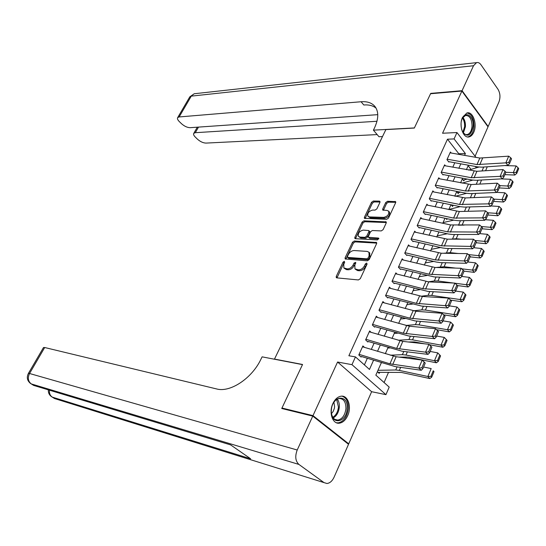 <?xml version="1.0" encoding="UTF-8"?>
<svg xmlns="http://www.w3.org/2000/svg" width="546" height="546" viewBox="0 0 546 546"><rect width="100%" height="100%" fill="white"/><g stroke="black" fill="none" stroke-linecap="round" stroke-linejoin="round"><path stroke-width="0.82" d="M344.287 261.316L343.018 262.182L336.247 276.406L336.268 277.614L336.78 277.866L358.415 279.948L360.285 278.685L367.076 264.093L366.659 263.076L365.356 263.957L364.482 265.834C363.001 268.461 361.022 269.806 358.524 269.867L354.948 268.864L354.873 265.049L355.726 262.367L354.061 263.063L353.187 264.912C351.72 267.513 349.761 268.844 347.324 268.905L343.85 267.936L343.796 264.148L344.663 262.312L344.287 261.316M344.676 262.285L343.898 263.049L336.978 277.88M367.103 264.032L365.356 266.721L364.482 265.834M355.767 263.145L354.067 265.793L353.187 264.912M462.517 117.39C458.538 125.382 463.336 138.95 469.287 136.834C471.109 136.302 472.577 134.807 473.71 132.344C477.613 124.386 472.884 110.845 466.837 112.995L462.517 117.39M332.883 403.569C328.596 412.38 332.514 424.235 339.271 423.198C342.745 422.693 345.55 420.188 347.672 415.697C351.883 406.886 347.986 395.079 341.12 396.191C337.749 396.717 335.005 399.174 332.883 403.569M379.914 202.423L379.907 201.378L379.32 201.126L373.327 201.03L371.546 202.273L364.407 217.274L364.414 218.345L386.664 219.328L388.506 218.059L395.652 202.696L395.638 201.645L387.564 201.262L385.749 202.525L382.705 209.009L382.719 210.073L386.998 210.422L388.602 211.125C389.353 214.25 387.728 216.339 383.742 217.376L369.465 216.912L367.949 216.25C367.219 213.172 368.809 211.111 372.713 210.06L375.068 210.121L376.87 208.865L379.914 202.423M458.558 154.313L458.817 153.74L447.481 139.203L454.081 138.923L456.968 132.541L475.955 157.364M282.944 408.797L281.961 408.039L302.552 364.482L274.488 359.077L385.879 129.593L414.332 128.051L430.555 93.735L461.902 91.052L442.553 133.238L456.968 132.541M281.961 408.039L312.988 415.629L348.73 443.823L371.635 391.7L385.94 394.656L351.958 364.66L355.466 356.907L369.471 369.444L373.553 360.244M371.635 391.7L337.578 362.025L312.988 415.629M337.578 362.025L351.958 364.66M447.481 139.203L348.874 355.76L355.466 356.907M354.32 240.998L352.518 242.233L345.12 257.767L345.133 258.934L367.322 260.838L369.185 259.568L376.597 243.646L376.569 242.506L354.32 240.998L355.173 241.878L353.378 243.113L345.836 259.193M354.845 237.339L362.114 222.079L363.902 220.837L386.193 221.894L386.213 222.986L383.108 229.654L381.258 230.924L372.352 230.514L370.529 231.77L368.454 236.179L368.475 237.298L378.317 238.049L378.726 238.233L377.45 239.912L355.405 238.711L354.859 238.459L354.845 237.339L355.705 238.227L362.96 222.973L362.114 222.079M475.095 156.231L488.015 126.822L461.902 91.052M347.529 443.509L348.73 443.823M462.312 178.931L463.834 180.842L464.25 179.9M456.688 191.687L458.231 193.584L458.647 192.636M451.194 204.805L452.573 206.463L452.989 205.514M445.966 218.461L446.84 219.492L447.181 218.721M440.731 232.309L441.168 232.405M364.51 347.392L362.892 345.911L358.797 354.989L361.111 357.07M371.171 332.371L369.649 330.944L365.608 339.905L367.888 342.014M377.75 317.533L376.324 316.161L372.331 325.007L374.583 327.15M384.261 302.887L382.917 301.556L378.972 310.292L381.19 312.462M390.704 288.425L389.428 287.128L385.531 295.761L387.721 297.952M397.065 274.133L395.857 272.877L392.008 281.408L394.171 283.62M403.364 260.026L402.211 258.797L398.409 267.226L400.539 269.465M409.589 246.082L408.49 244.888L404.736 253.214L406.831 255.473M415.738 232.309L414.694 231.142L410.981 239.373L413.056 241.653M421.826 218.7L420.823 217.561L417.158 225.689L419.198 227.996M427.839 205.255L426.883 204.143L423.259 212.176L425.273 214.496M433.783 191.967L432.869 190.875L429.286 198.819L431.279 201.16M439.667 178.835L438.786 177.764L435.244 185.613L437.209 187.974M445.481 165.854L444.635 164.81L441.134 172.563L443.072 174.945M364.387 364.892L367.322 358.326M371.294 349.447L374.071 343.222M378.03 334.37L380.746 328.303M384.684 319.492L387.332 313.575M391.264 304.791L393.843 299.024M397.754 290.274L400.273 284.65M404.17 275.928L406.62 270.447M410.503 261.766L412.892 256.415M416.762 247.768L419.096 242.554M422.952 233.934L425.218 228.856M429.06 220.27L431.272 215.322M435.101 206.77L437.257 201.945M441.066 193.42L443.168 188.725M446.962 180.235L449.01 175.662M452.798 167.199L454.784 162.742M448.873 162.066L446.956 159.664L450.423 152L451.228 153.03M384.084 382.528L388.54 372.29M471.021 169.397L468.14 165.697M377.368 371.717L379.204 373.368L379.62 372.427M381.361 362.653L375.846 375.157L389.202 387.114L385.94 394.656M464.578 155.371L465.39 153.549L454.081 138.923M377.518 351.324L380.296 345.072M384.248 336.186L386.95 330.091M390.888 321.239L393.529 315.295M397.447 306.477L400.02 300.682M403.924 291.892L406.436 286.24M410.326 277.491L412.769 271.983M416.646 263.261L419.028 257.889M422.891 249.201L425.218 243.973M429.06 235.312L431.326 230.214M435.155 221.594L437.366 216.625M441.182 208.033L443.332 203.194M447.133 194.635L449.228 189.919M453.016 181.395L455.057 176.802M458.831 168.304L460.817 163.834M468.366 165.199L466.386 169.69M462.619 178.228L460.585 182.842M456.811 191.414L454.722 196.15M450.935 204.75L448.792 209.616M444.983 218.25L442.786 223.246M438.964 231.913L436.704 237.039M432.876 245.741L430.555 250.996M426.706 259.732L424.331 265.131M420.468 273.901L418.024 279.436M414.148 288.233L411.643 293.919M407.753 302.75L405.187 308.579M401.276 317.444L398.641 323.423M394.717 332.33L392.021 338.459M388.083 347.392L385.312 353.678M476.399 167.799L475.368 166.462M458.817 153.74L465.39 153.549M344.13 268.216L346.423 269.622L345.543 268.755M354.067 265.793C352.6 268.386 350.648 269.717 348.205 269.779L346.423 269.622M355.228 269.144L357.582 270.591L356.702 269.71M365.356 266.721C363.882 269.349 361.902 270.693 359.405 270.748L357.582 270.591M376.74 243.127L355.173 241.878M347.461 256.429L347.843 257.419L366.857 258.831L368.154 257.951L369.069 255.985L368.987 252.259L367.171 251.406L354.17 250.532C351.754 250.634 349.822 251.959 348.375 254.511L347.461 256.429M347.529 257.303L348.717 258.292L347.843 257.419M369.628 252.914L369.942 256.879L369.028 258.838L367.724 259.725L348.717 258.292M386.343 222.536L364.748 221.731L362.96 222.973M368.536 237.36L369.895 238.452L378.788 238.93M363.274 230.098C359.323 231.135 357.726 233.238 358.49 236.404L359.971 237.08L364.946 237.339L366.769 236.09L368.843 231.695L368.823 230.583L363.274 230.098M358.667 236.582L360.824 237.967L359.971 237.08M369.615 231.422L369.69 232.589L367.622 236.984L365.806 238.233L360.824 237.967M355.705 238.227L355.555 238.718M368.086 216.393L370.304 217.813L369.465 216.912M389.318 211.916L389.435 212.039C390.185 215.172 388.568 217.253 384.582 218.291L370.304 217.813M395.775 202.307L388.39 202.184L386.575 203.44L383.408 210.333M380.036 202.04L374.153 201.938L372.372 203.18L365.11 218.598M378.071 372.345L401.33 372.427L429.811 378.555L427.873 376.501L399.351 370.406L395.754 369.983L377.982 370.311M381.913 362.824L381.272 362.844M430.924 376.344L431.695 377.17L434.015 371.621L433.244 370.795L430.924 376.344L427.873 376.501L431.19 368.577L423.58 367.008M433.244 370.795L434.015 371.621M431.695 377.17L429.811 378.555M362.496 346.785L396.123 356.729L422.188 360.094L425.238 363.07L424.242 362.182L421.874 367.779L422.877 368.659L425.238 363.07M359.091 354.347L389.933 363.827L418.802 368.072L421.321 370.263L395.263 366.619L361.377 356.49M421.874 367.779L418.802 368.072L422.188 360.094L424.242 362.182M421.321 370.263L422.877 368.659M347.14 408.763C346.492 423.56 329.921 425.327 331.361 410.135C332.18 394.997 348.696 393.884 347.14 408.763M331.388 413.015C332.234 417.765 334.391 420.127 337.844 420.106C342.322 419.035 345.017 415.219 345.925 408.667C345.973 402.102 343.768 398.71 339.325 398.505C337.148 398.798 335.244 400.204 333.613 402.723M331.477 413.568L333.101 411.595L334.343 408.435L334.602 406.722L333.913 402.259M336.336 422.727L338.254 422.857C343.816 421.526 347.16 416.796 348.287 408.661C348.485 401.822 346.403 397.652 342.042 396.164M461.363 121.239L461.534 120.509C464.066 109.766 474.297 115.24 473.116 126.467C471.116 135.667 467.663 137.565 462.749 132.146L461.602 129.32M462.817 132.262C464.168 134.179 465.704 134.937 467.41 134.541C470.01 133.579 471.553 130.863 472.037 126.392C471.928 119.083 469.731 115.438 465.445 115.472L462.394 118.168M461.165 126.699L461.083 123.901M467.581 136.923L468.256 136.8C471.485 135.606 473.396 132.234 473.996 126.686C474.017 118.53 471.642 113.964 466.878 112.981M312.769 416.107L281.743 408.504L302.484 364.626L262.107 356.845L260.92 359.261C251.89 378.446 230.146 392.786 216.598 388.943L44.697 347.515L29.552 373.498L297.215 450.013L312.769 416.107L348.525 444.294L334.063 477.211C332.241 481.067 329.873 483.155 326.952 483.49L324.01 482.609L298.908 464.428L31.286 383.92L33.654 385.408L230.624 444.894L250.641 458.783L52.245 397.106L54.532 398.539L324.01 482.609M297.215 450.013C294.847 456.292 295.413 461.097 298.908 464.428M43.462 347.604L44.697 347.515M430.965 93.7L430.719 93.386L414.387 127.928L373.409 130.153L374.385 128.174C378.665 118.967 378.869 111.746 374.986 106.511C371.922 102.866 367.294 101.276 361.09 101.747L179.136 116.953L177.703 117.574C177.081 118.543 177.627 119.888 179.341 121.615L181.511 123.724C184.425 126.283 187.305 127.607 190.151 127.682L377.764 114.66M382.493 136.561L378.979 136.732L373.409 130.153M462.073 90.691L488.172 126.467L498.935 101.966C500.546 97.42 500.238 93.202 498.007 89.305L480.965 64.756C479.634 62.913 478.153 62.21 476.528 62.647L473.518 65.738L462.073 90.691L430.719 93.386M488.172 126.467L487.769 126.488M376.979 121.267L195.304 132.698L193.803 133.313C193.209 134.227 193.728 135.504 195.352 137.142L197.454 139.182C200.286 141.673 203.132 142.977 205.978 143.093L377.17 134.589M376.071 108.135C372.993 105.644 368.905 104.593 363.793 104.982L361.09 101.747M398.976 357.091L407.937 357.084L436.397 362.797L434.486 360.708L405.992 355.037L402.388 354.682L390.288 355.18M389.899 347.932L387.797 348.048M437.523 360.551L438.288 361.391L440.567 355.917L439.81 355.071L437.523 360.551L434.486 360.708L437.762 352.893L430.159 351.433M437.762 352.893L439.81 355.071M438.288 361.391L436.397 362.797M408.176 341.973L414.462 341.939L424.351 343.782M429.361 344.717L442.902 347.242L441.018 345.12L412.544 339.858L408.934 339.564L398.184 340.254M397.659 333.176L394.232 333.429M444.035 344.963L444.785 345.809L447.044 340.404L446.294 339.551L444.035 344.963L441.018 345.12L444.253 337.401L436.657 336.049M444.253 337.401L446.294 339.551M444.785 345.809L442.902 347.242M417.042 326.945L425.129 327.709M436.582 329.688L449.317 331.886L447.467 329.736L419.014 324.863L415.404 324.638L405.876 325.464M405.221 318.543L400.593 318.994M450.47 329.572L451.208 330.432L453.433 325.095L452.702 324.228L450.47 329.572L447.467 329.736L450.662 322.113L443.072 320.864M450.662 322.113L452.702 324.228M451.208 330.432L449.317 331.886M443.632 314.81L455.651 316.721L453.835 314.544L425.409 310.06L421.792 309.896L413.37 310.804M412.599 304.054L406.886 304.723M456.818 314.373L457.541 315.247L459.739 309.978L459.022 309.104L456.818 314.373L453.835 314.544L456.988 307.016L449.406 305.869M456.988 307.016L459.022 309.104M457.541 315.247L455.651 316.721M369.26 331.811L402.812 341.38L428.89 344.287L431.927 347.236L430.944 346.341L428.603 351.863L429.6 352.757L431.927 347.236M365.888 339.278L396.662 348.416L425.552 352.163L428.037 354.381L401.958 351.194L368.14 341.455M428.603 351.863L425.552 352.163L428.89 344.287L430.944 346.341M428.037 354.381L429.6 352.757M375.935 317.021L409.411 326.221L435.51 328.692L438.534 331.613L437.558 330.705L435.251 336.159L436.227 337.059L438.534 331.613M372.604 324.392L403.31 333.203L432.214 336.466L434.664 338.711L408.572 335.961L374.829 326.604M435.251 336.159L432.214 336.466L435.51 328.692L437.558 330.705M434.664 338.711L436.227 337.059M382.528 302.416L415.936 311.254L442.042 313.295L445.045 316.189L444.082 315.274L441.81 320.652L442.779 321.567L445.045 316.189M379.238 309.698L409.875 318.181L438.786 320.973L441.202 323.239L415.103 320.925L381.429 311.93M441.81 320.652L438.786 320.973L442.042 313.295L444.082 315.274M441.202 323.239L442.779 321.567M389.039 287.988L422.372 296.471L448.484 298.096L445.277 305.671L448.286 305.351L449.235 306.272L451.481 300.962L450.532 300.041L448.286 305.351M385.79 295.181L416.352 303.344L445.277 305.671L447.659 307.964L421.546 306.074L387.947 297.44M447.659 307.964L449.235 306.272M450.532 300.041L448.484 298.096M450.593 300.102L461.909 301.754L460.121 299.542L431.722 295.441L428.105 295.338L420.795 296.273M419.813 289.701L413.097 290.629M463.083 299.372L463.8 300.259L465.97 295.052L465.26 294.164L463.083 299.372L460.121 299.542L463.233 292.11L455.657 291.066M463.233 292.11L465.26 294.164M463.8 300.259L461.909 301.754M395.475 273.73L428.733 281.879L454.852 283.094L451.678 290.574L454.675 290.24L455.617 291.168L457.828 285.927L456.893 284.998L454.675 290.24M392.267 280.835L422.754 288.691L451.678 290.574L454.04 292.888L427.914 291.407L394.389 283.128M454.04 292.888L455.617 291.168M456.893 284.998L454.852 283.094M457.452 285.551L468.086 286.971L466.332 284.725L455.009 283.238M453.364 283.026L437.96 280.999L434.336 280.951L428.296 281.845M426.87 275.491L419.232 276.699M469.28 284.555L469.976 285.456L472.126 280.316L471.423 279.416L469.28 284.555L466.332 284.725L469.403 277.388L461.759 276.433M469.403 277.388L471.423 279.416M469.976 285.456L468.086 286.971M401.829 259.65L435.012 267.458L461.138 268.277L458.005 275.662L460.988 275.32L461.916 276.262L464.1 271.089L463.179 270.147L460.988 275.32M398.662 266.673L429.081 274.222L458.005 275.662L460.333 277.996L434.207 276.924L400.757 268.987M460.333 277.996L461.916 276.262M463.179 270.147L461.138 268.277M464.073 271.15L474.187 272.365L472.461 270.099L461.739 268.823M455.671 268.106L444.123 266.735L436.029 267.492M433.783 261.432L425.3 262.933M475.389 269.922L476.078 270.83L478.2 265.759L477.511 264.844L475.389 269.922L472.461 270.099L475.498 262.851L467.738 261.978M475.498 262.851L477.511 264.844M476.078 270.83L474.187 272.365M408.108 245.734L441.216 253.221L467.349 253.644L464.25 260.94L467.219 260.592L468.134 261.541L470.29 256.429L469.376 255.48L467.219 260.592M404.982 252.675L435.326 259.923L464.25 260.94L466.55 263.295L440.417 262.612L436.227 262.019L407.043 255.016M466.55 263.295L468.134 261.541M469.376 255.48L467.349 253.644M470.113 256.859L480.214 257.951L478.514 255.651L468.372 254.572M458.258 253.501L450.204 252.641L443.618 253.262M440.561 247.515L431.292 249.331M481.429 255.473L482.104 256.395L484.2 251.385L483.524 250.457L481.429 255.473L478.514 255.651L481.511 248.491L473.648 247.707M481.511 248.491L483.524 250.457M482.104 256.395L480.214 257.951M414.312 231.989L447.345 239.155L473.478 239.203L470.42 246.403L473.368 246.048L474.276 247.004L476.405 241.96L475.505 240.998L473.368 246.048M411.22 238.841L441.496 245.802L470.42 246.403L472.686 248.778L446.553 248.478L442.369 247.939L413.254 241.209M472.686 248.778L474.276 247.004M475.505 240.998L473.478 239.203M476.078 242.738L486.165 243.707L484.493 241.38L474.918 240.479M461.083 239.175L456.217 238.718L451.03 239.162M447.215 233.749L437.216 235.879M487.394 241.202L488.056 242.131L490.124 237.182L489.462 236.247L487.394 241.202L484.493 241.38L487.455 234.316L479.484 233.613M487.455 234.316L489.462 236.247M488.056 242.131L486.165 243.707M420.447 218.4L450.607 224.945L479.531 224.932L476.515 232.043L479.449 231.681L480.343 232.644L482.446 227.662L481.558 226.699L479.449 231.681M417.39 225.177L447.59 231.852L476.515 232.043L478.746 234.439L452.62 234.514L448.443 234.022L419.396 227.566M478.746 234.439L480.343 232.644M481.558 226.699L479.531 224.932M481.968 228.788L492.048 229.641L490.397 227.286L481.381 226.542M464.1 225.123L458.265 225.191M453.753 220.127L443.072 222.591M493.284 227.102L493.939 228.044L495.98 223.157L495.324 222.208L493.284 227.102L490.397 227.286L493.325 220.304L485.257 219.69M493.325 220.304L495.324 222.208M493.939 228.044L492.048 229.641M426.508 204.975L459.377 211.52L485.51 210.838L482.527 217.861L485.449 217.499L486.329 218.468L488.411 213.547L487.53 212.571L485.449 217.499M423.484 211.671L453.61 218.072L482.527 217.861L484.739 220.284L458.606 220.72L454.436 220.27L425.464 214.08M484.739 220.284L486.329 218.468M487.53 212.571L485.51 210.838M446.218 218.762L446.833 218.646M487.79 215.008L497.856 215.738L496.232 213.363L487.701 212.763M466.81 211.329L466.277 211.343M460.176 206.647L448.86 209.452M499.099 213.179L499.747 214.128L501.76 209.302L501.119 208.347L499.099 213.179L496.232 213.363L499.126 206.463L490.963 205.938M499.126 206.463L501.119 208.347M499.747 214.128L497.856 215.738M432.493 191.707L465.288 197.952L491.414 196.915L488.472 203.856L491.373 203.487L492.246 204.463L494.301 199.604L493.434 198.621L491.373 203.487M429.511 198.328L459.561 204.457L488.472 203.856L490.649 206.292L464.53 207.091L460.36 206.688L431.456 200.757M490.649 206.292L492.246 204.463M493.434 198.621L491.414 196.915M451.972 205.74L453.74 205.33M493.543 201.392L503.596 202.006L501.999 199.611L493.877 199.126M466.496 193.318L455.323 196.273M504.845 199.42L505.487 200.382L507.48 195.611L506.845 194.642L504.845 199.42L501.999 199.611L504.852 192.793L496.601 192.349M504.852 192.793L506.845 194.642M505.487 200.382L503.596 202.006M438.411 178.597L471.13 184.548L497.249 183.169L494.342 190.022L497.229 189.646L498.088 190.629L500.122 185.824L499.262 184.841L497.229 189.646M435.462 185.135L465.438 190.998L494.342 190.022L496.491 192.479L470.379 193.618L466.216 193.264L437.387 187.585M496.491 192.479L498.088 190.629M499.262 184.841L497.249 183.169M457.657 192.875L460.503 192.137M499.228 187.94L509.261 188.445L507.691 186.022L499.965 185.647M472.734 180.125L462.039 183.122M510.53 185.831L511.152 186.8L513.124 182.084L512.503 181.108L510.53 185.831L507.691 186.022L510.517 179.286L501.208 178.883M510.517 179.286L512.503 181.108M511.152 186.8L509.261 188.445M444.267 165.636L476.897 171.301L503.009 169.581L500.136 176.358L503.016 175.969L503.862 176.965L505.869 172.222L505.023 171.226L503.016 175.969M441.345 172.099L471.246 177.703L500.136 176.358L502.265 178.829L476.153 180.31L472.003 179.996L443.243 174.57M502.265 178.829L503.862 176.965M505.023 171.226L503.009 169.581M463.281 180.146L467.137 179.081M504.845 174.645L514.864 175.041L513.322 172.591L505.828 172.311M478.897 167.062L468.632 170.099M516.141 172.399L516.755 173.382L518.7 168.721L518.086 167.738L516.141 172.399L513.322 172.591L516.106 165.936L504.661 165.568M516.106 165.936L518.086 167.738M516.755 173.382L514.864 175.041M450.047 152.819L479.832 158.047L508.701 156.163L505.862 162.851L508.729 162.462L509.568 163.459L511.547 158.777L510.715 157.774L508.729 162.462M447.167 159.207L476.986 164.558L505.862 162.851L507.964 165.342L481.865 167.158L477.716 166.885L449.03 161.705M507.964 165.342L509.568 163.459M510.715 157.774L508.701 156.163M343.898 263.049L343.018 262.182M366.23 264.844L365.356 263.957M354.934 263.936L354.061 263.063M348.205 269.779L347.324 268.905M359.405 270.748L358.524 269.867M337.135 277.266L336.247 276.406M376.747 243.031L375.989 242.233M345.993 258.64L345.12 257.767M353.378 243.113L352.518 242.233M367.724 259.725L366.857 258.831M369.028 258.838L368.154 257.951M369.942 256.879L369.069 255.985M364.748 221.731L363.902 220.837M386.35 222.454L385.592 221.628M369.895 238.452L369.041 237.558M378.849 238.609L378.317 238.049M365.806 238.233L364.946 237.339M367.622 236.984L366.769 236.09M369.69 232.589L368.843 231.695M384.582 218.291L383.742 217.376M383.538 209.923L382.705 209.009M386.575 203.44L385.749 202.525M388.39 202.184L387.564 201.262M395.789 202.245L395.024 201.385M365.247 218.168L364.407 217.274M372.372 203.18L371.546 202.273M374.153 201.938L373.327 201.03M380.05 201.938L379.32 201.126M399.351 370.406L400.662 367.369M395.754 369.983L397.099 366.871M393.311 356.094L389.933 363.827M396.123 356.729L392.751 364.475M337.298 399.126C338.841 401.167 339.51 403.842 339.312 407.145C338.718 412.312 336.698 415.902 333.251 417.915M332.828 417.301C336.036 415.288 337.913 411.861 338.452 407.023L336.67 399.495M462.885 117.41C464.762 119.745 465.608 122.857 465.41 126.74L463.349 132.958M462.878 132.357L464.605 126.733C464.796 123.225 464.073 120.338 462.455 118.066M48.355 389.851C48.15 392.642 49.16 394.888 51.379 396.58L52.245 397.106C50.075 395.584 49.147 393.277 49.454 390.178M57.159 399.358L54.532 398.539L52.177 397.078M43.53 347.488L28.412 373.389C26.474 377.3 27.15 380.644 30.44 383.408L31.286 383.92C28.071 381.326 27.491 377.852 29.552 373.498L28.358 373.484M36.534 386.281L33.654 385.408L31.218 383.899M473.518 65.738L191.277 96.13L179.136 116.953M198.498 127.102L195.304 132.698M189.646 97.106L194.233 93.748L195.4 93.619M405.992 355.037L407.364 351.856M402.388 354.682L403.801 351.419M412.544 339.858L413.977 336.534M408.934 339.564L410.415 336.159M419.014 324.863L420.509 321.403M415.404 324.638L416.946 321.089M425.409 310.06L426.965 306.47M421.792 309.896L423.389 306.21M400 340.786L396.662 348.416M402.812 341.38L399.481 349.024M406.599 325.669L403.31 333.203M409.411 326.221L406.122 333.777M413.124 310.735L409.875 318.181M415.936 311.254L412.68 318.714M419.567 295.993L416.352 303.344M422.372 296.471L419.164 303.842M431.722 295.441L433.333 291.714M428.105 295.338L429.763 291.516M425.928 281.436L422.754 288.691M428.733 281.879L425.559 289.155M437.96 280.999L439.626 277.15M434.336 280.951L436.049 276.999M432.214 267.049L429.081 274.222M435.012 267.458L431.879 274.645M444.123 266.735L445.836 262.756M440.492 266.748L442.267 262.667M438.418 252.846L435.326 259.923M441.216 253.221L438.124 260.319M450.204 252.641L451.979 248.546M446.58 252.709L448.402 248.505M444.546 238.807L441.496 245.802M447.345 239.155L444.287 246.164M456.217 238.718L458.039 234.5M452.586 238.841L454.463 234.514M450.607 224.945L447.59 231.852M453.398 225.252L450.375 232.18M462.162 224.959L464.032 220.632M458.531 225.136L460.455 220.693M456.592 211.241L453.61 218.072M459.377 211.52L456.395 218.366M468.058 211.295L469.949 206.927M464.489 211.391L466.373 207.036M462.51 197.707L459.561 204.457M465.288 197.952L462.339 204.716M473.969 197.611L475.798 193.38M470.393 197.754L472.222 193.537M468.352 184.33L465.438 190.998M471.13 184.548L468.215 191.23M479.811 184.091L481.572 180.003M476.235 184.275L478.003 180.207M474.126 171.11L471.246 177.703M476.897 171.301L474.024 177.907M485.578 170.727L487.285 166.776M482.002 170.966L483.708 167.028M479.832 158.047L476.986 164.558M482.603 158.204L479.757 164.735M369.854 253.153L368.987 252.259M369.676 231.484L368.823 230.583M389.435 212.039L388.602 211.125M334.807 419.369L337.844 420.106M465.991 134.609L467.41 134.541M197.311 127.184L193.803 133.313M476.528 62.647L194.233 93.748L189.824 96.806L177.703 117.574"/></g></svg>
